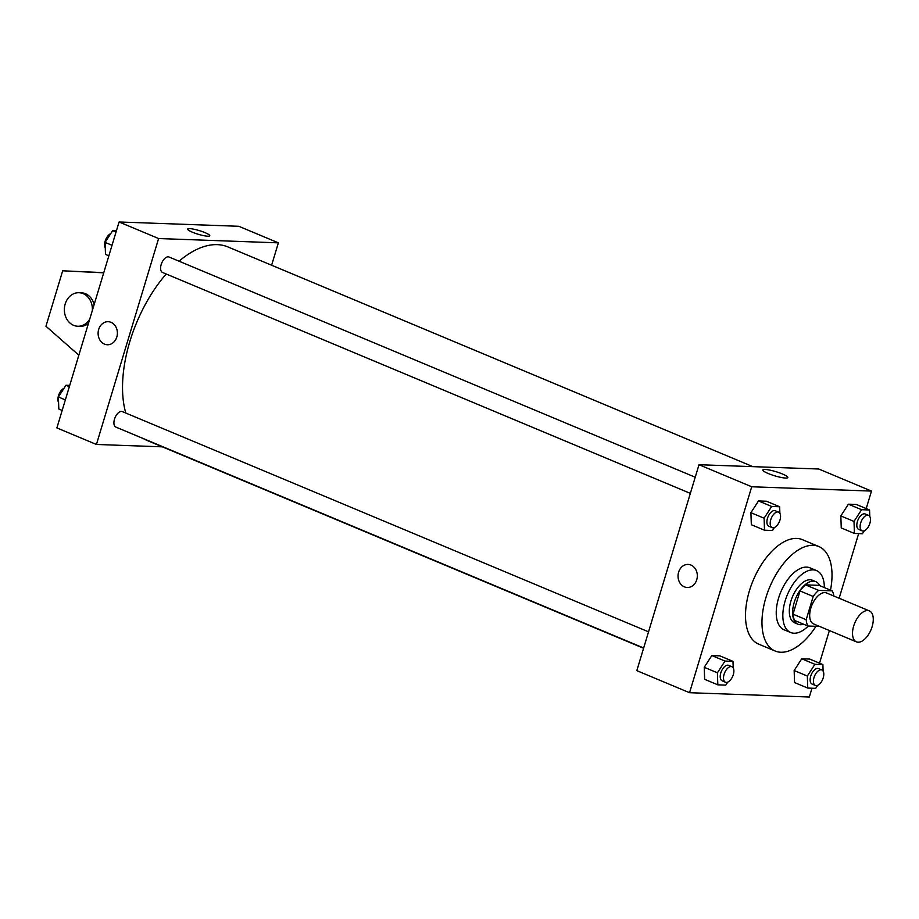 <?xml version="1.0" encoding="UTF-8"?>
<svg xmlns="http://www.w3.org/2000/svg" width="919" height="919" viewBox="0 0 919 919"><rect width="100%" height="100%" fill="white"/><g stroke="black" fill="none" stroke-linecap="round" stroke-linejoin="round"><path stroke-width="1.38" d="M872.108 626.701A16.772 8.788 -67.3 0 1 856.416 641.853A16.772 8.788 -67.3 0 1 854.785 622.979A16.772 8.788 -67.3 0 1 869.374 610.894A16.772 8.788 -67.3 0 1 872.108 626.701M856.416 641.853L813.579 623.921A16.772 8.788 -67.3 0 1 811.948 605.047A16.772 8.788 -67.3 0 1 826.537 592.973L869.374 610.894M807.916 626.023L794.74 620.509A22.527 11.809 -67.3 0 1 793.005 614.179L800.024 590.94A22.527 11.809 -67.3 0 1 805.504 584.863L819.013 585.346L832.2 590.871L818.68 590.377A22.527 11.809 -67.3 0 0 813.2 596.454L806.193 619.693A22.527 11.809 -67.3 0 0 807.916 626.023L819.61 626.448M832.2 590.871A22.527 11.809 -67.3 0 1 833.809 596.006M819.668 585.621A23.067 12.085 112.7 0 0 815.785 581.647A23.067 12.085 112.7 0 0 795.728 598.258A23.067 12.085 112.7 0 0 797.968 624.208A23.067 12.085 112.7 0 0 800.3 624.713A23.067 12.085 112.7 0 0 803.528 624.185M797.968 624.208L794.682 622.829A23.067 12.085 -67.3 0 1 792.431 596.879A23.067 12.085 -67.3 0 1 812.488 580.268L815.785 581.647M805.504 584.863L818.68 590.377M793.005 614.179L806.193 619.693M800.024 590.94L813.2 596.454M824.343 587.574A33.555 17.587 112.7 0 0 816.543 570.596A33.555 17.587 112.7 0 0 787.365 594.754A33.555 17.587 112.7 0 0 790.627 632.502A33.555 17.587 112.7 0 0 794.016 633.225A33.555 17.587 112.7 0 0 808.306 626.034M816.543 570.596L809.949 567.839A33.555 17.587 112.7 0 0 780.771 591.997A33.555 17.587 112.7 0 0 784.033 629.745L790.627 632.502M830.5 590.159A56.622 29.672 112.7 0 0 818.852 546.552A56.622 29.672 112.7 0 0 769.617 587.333A56.622 29.672 112.7 0 0 775.131 651.02A56.622 29.672 112.7 0 0 780.851 652.249A56.622 29.672 112.7 0 0 815.969 626.31M775.131 651.02L758.657 644.127A56.622 29.672 -67.3 0 1 753.143 580.44A56.622 29.672 -67.3 0 1 802.379 539.66L818.852 546.552M733.201 667.895L732.983 661.358L719.795 655.844L711.823 655.557L704.241 667.297L704.643 679.313L717.819 684.839L725.803 685.126L727.756 682.105M779.875 513.296L779.657 506.76L766.48 501.234L758.497 500.947L750.915 512.687L751.328 524.715L764.505 530.229L772.477 530.516L774.43 527.495M866.203 508.575L871.488 491.079L751.719 486.771L689.549 692.708L809.317 697.016L811.971 688.216M819.53 663.185L829.386 630.537M839.139 598.246L858.645 533.617M823.114 671.134L822.896 664.598L809.719 659.072L801.736 658.785L794.154 670.525L794.556 682.553L807.744 688.067L815.716 688.354L817.669 685.333M869.788 516.524L869.569 509.988L856.393 504.474L848.409 504.186L840.839 515.927L841.241 527.943L854.417 533.457L862.401 533.744L864.354 530.722M871.488 491.079L818.772 469.012L699.003 464.715L636.821 670.64L689.549 692.708M699.003 464.715L751.719 486.771M782.529 474.02A13.061 2.16 -163.2 0 1 787.859 477.535A13.061 2.16 -163.2 0 1 774.74 475.824A13.061 2.16 -163.2 0 1 762.862 469.988A13.061 2.16 -163.2 0 1 769.858 470.126A13.061 2.16 -163.2 0 1 782.529 474.02M696.751 579.74A11.533 9.638 92.1 0 1 687.274 587.482A11.533 9.638 92.1 0 1 678.05 575.604A11.533 9.638 92.1 0 1 688.101 564.427A11.533 9.638 92.1 0 1 696.751 579.74M687.274 587.482A11.533 9.638 92.1 0 1 678.05 575.604A11.533 9.638 92.1 0 1 688.101 564.427M643.587 648.251L146.914 440.385A104.858 54.956 -67.3 0 1 143.318 438.57M125.788 413.045A104.858 54.956 -67.3 0 1 166.201 274.011M179.056 261.203A104.858 54.956 -67.3 0 1 227.889 246.924L752.856 466.645M643.668 647.987L115.863 427.082A8.386 4.4 -67.3 0 1 115.047 417.64A8.386 4.4 -67.3 0 1 122.342 411.609L648.538 631.835M690.341 493.377L162.548 272.472A8.386 4.4 -67.3 0 1 161.721 263.041A8.386 4.4 -67.3 0 1 169.016 256.998L695.224 477.225M271.61 265.235L278.377 242.846L158.608 238.538L96.426 444.463L162.341 446.841M278.377 242.846L238.825 226.292L119.068 221.984L56.886 427.921L96.426 444.463M111.038 322.339A11.533 9.638 92.1 0 1 117.207 335.32A11.533 9.638 92.1 0 1 107.328 344.751A11.533 9.638 92.1 0 1 98.115 332.885A11.533 9.638 92.1 0 1 108.166 321.696A11.533 9.638 92.1 0 1 111.038 322.339M119.068 221.984L158.608 238.538M108.166 321.696A11.533 9.638 -87.9 0 0 98.115 332.885A11.533 9.638 -87.9 0 0 107.339 344.751M209.762 235.746A11.533 1.907 16.8 0 0 202.295 231.588A11.533 1.907 16.8 0 0 189.659 228.624A11.533 1.907 -163.2 0 1 202.295 231.588A11.533 1.907 -163.2 0 1 209.762 235.746A11.533 1.907 -163.2 0 1 198.171 234.242A11.533 1.907 -163.2 0 1 187.671 229.084A11.533 1.907 -163.2 0 1 189.659 228.624A11.533 1.907 16.8 0 0 187.671 229.084M103.721 272.817L62.687 270.806L103.767 272.644M89.729 319.146A16.772 14.015 92.1 0 1 77.77 326.245L80.079 326.325A16.772 14.015 -87.9 0 0 88.442 323.408M94.129 304.591A16.772 14.015 -87.9 0 0 81.286 292.793L78.977 292.713A16.772 14.015 92.1 0 1 92.359 310.415M62.687 270.806L45.95 326.245L78.85 355.182M77.77 326.245A16.772 14.015 92.1 0 1 73.589 325.315A16.772 14.015 92.1 0 1 64.629 306.429A16.772 14.015 92.1 0 1 78.977 292.713M869.569 509.988L861.597 509.7L854.015 521.441L854.417 533.457M862.056 530.837L858.76 529.459A8.386 4.4 -67.3 0 1 857.944 520.028A8.386 4.4 -67.3 0 1 865.239 513.985L868.535 515.364A8.386 4.4 -67.3 0 1 869.902 523.267A8.386 4.4 -67.3 0 1 862.056 530.837A8.386 4.4 -67.3 0 1 861.241 521.406A8.386 4.4 -67.3 0 1 868.535 515.364M856.393 504.474L848.409 504.186L840.839 515.927L854.015 521.441M840.839 515.927L841.241 527.943M848.409 504.186L861.597 509.7M779.657 506.76L771.673 506.472L764.103 518.201L764.505 530.229M772.132 527.609L768.835 526.231A8.386 4.4 -67.3 0 1 768.02 516.8A8.386 4.4 -67.3 0 1 775.314 510.757L778.611 512.136A8.386 4.4 -67.3 0 1 779.978 520.039A8.386 4.4 -67.3 0 1 772.132 527.609A8.386 4.4 -67.3 0 1 771.317 518.178A8.386 4.4 -67.3 0 1 778.611 512.136M766.48 501.234L758.497 500.947L750.915 512.687L764.103 518.201M750.915 512.687L751.328 524.715M758.497 500.947L771.673 506.472M822.896 664.598L814.912 664.311L807.341 676.039L807.744 688.067M815.371 685.448L812.074 684.069A8.386 4.4 -67.3 0 1 811.259 674.638A8.386 4.4 -67.3 0 1 818.553 668.595L821.85 669.974A8.386 4.4 -67.3 0 1 823.217 677.877A8.386 4.4 -67.3 0 1 815.371 685.448A8.386 4.4 -67.3 0 1 814.556 676.016A8.386 4.4 -67.3 0 1 821.85 669.974M809.719 659.072L801.736 658.785L794.154 670.525L807.341 676.039M794.154 670.525L794.556 682.553M801.736 658.785L814.912 664.311M732.983 661.358L724.999 661.071L717.417 672.811L717.819 684.839M725.459 682.22L722.162 680.841A8.386 4.4 -67.3 0 1 721.346 671.398A8.386 4.4 -67.3 0 1 728.641 665.356L731.938 666.734A8.386 4.4 -67.3 0 1 733.305 674.638A8.386 4.4 -67.3 0 1 725.459 682.22A8.386 4.4 -67.3 0 1 724.643 672.777A8.386 4.4 -67.3 0 1 731.938 666.734M719.795 655.844L711.823 655.557L704.241 667.297L717.417 672.811M704.241 667.297L704.643 679.313M711.823 655.557L724.999 661.071M116.414 230.784L112.658 230.646L105.076 242.386L105.49 254.402L108.856 255.815M105.076 242.386L112.026 245.293M112.658 230.646L116.024 232.059M105.26 247.866A8.386 4.4 -67.3 0 1 105.524 240.043A8.386 4.4 -67.3 0 1 110.705 233.667M69.729 385.383L65.984 385.256L58.402 396.985L58.805 409.012L62.17 410.425M58.402 396.985L65.352 399.891M65.984 385.256L69.35 386.658M58.586 402.476A8.386 4.4 -67.3 0 1 58.85 394.653A8.386 4.4 -67.3 0 1 64.031 388.277"/></g></svg>
